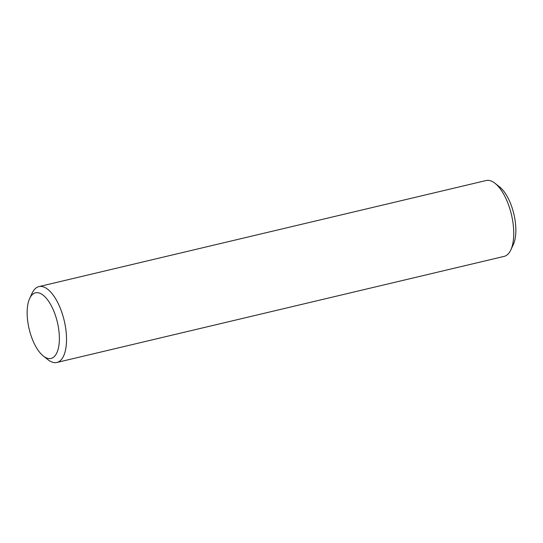 <?xml version="1.0" encoding="UTF-8"?>
<svg xmlns="http://www.w3.org/2000/svg" width="543" height="543" viewBox="0 0 543 543"><rect width="100%" height="100%" fill="white"/><g stroke="black" fill="none" stroke-linecap="round" stroke-linejoin="round"><path stroke-width="0.81" d="M52.773 357.742A33.707 14.512 -103.3 0 0 56.282 318.144A33.707 14.512 -103.3 0 0 33.754 293.532A33.707 14.512 -103.3 0 0 29.689 298.406A33.707 14.512 -103.3 0 0 29.146 328.983A33.707 14.512 -103.3 0 0 43.365 356.059A33.707 14.512 -103.3 0 0 52.773 357.742M43.365 356.059L48.015 359.724A38.981 16.785 -103.3 0 0 56.893 362.466A38.981 16.785 -103.3 0 0 58.895 361.665A38.981 16.785 -103.3 0 0 63.619 318.259A38.981 16.785 -103.3 0 0 38.899 286.609A38.981 16.785 -103.3 0 0 36.897 287.403A38.981 16.785 -103.3 0 0 32.2 293.044L29.689 298.406M56.893 362.466L504.101 256.391A38.981 16.785 -103.3 0 0 506.103 255.597A38.981 16.785 -103.3 0 0 510.8 249.956A38.981 16.785 -103.3 0 0 511.431 214.587A38.981 16.785 -103.3 0 0 494.985 183.276A38.981 16.785 -103.3 0 0 486.107 180.534L38.899 286.609M510.8 249.956L513.311 244.594A33.707 14.512 -103.3 0 0 513.854 214.017A33.707 14.512 -103.3 0 0 499.635 186.941L494.985 183.276"/></g></svg>
